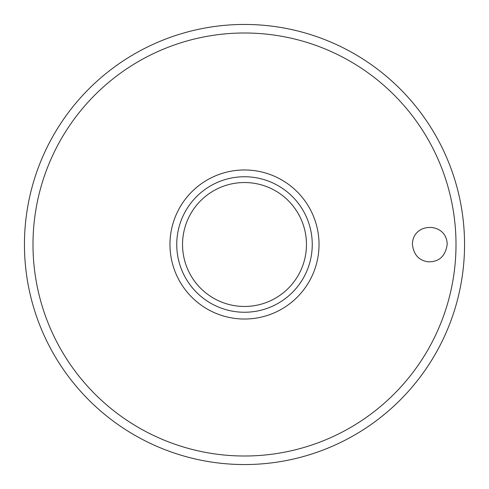 <?xml version="1.0" encoding="UTF-8"?>
<svg xmlns="http://www.w3.org/2000/svg" width="489" height="489" viewBox="0 0 489 489"><rect width="100%" height="100%" fill="white"/><g stroke="black" fill="none" stroke-linecap="round" stroke-linejoin="round"><path stroke-width="0.73" d="M24.45 244.5A220.05 220.05 0 0 0 244.5 464.55A220.05 220.05 0 0 0 464.55 244.5A220.05 220.05 0 0 0 244.5 24.45A220.05 220.05 0 0 0 24.45 244.5M412.435 244.5C412.453 221.761 447.062 221.749 447.178 244.5C445.406 256.254 439.073 262.018 428.175 261.798C418.908 260.515 413.663 254.745 412.435 244.5M319.03 244.5A74.53 74.53 0 0 0 244.5 169.97A74.53 74.53 0 0 0 169.97 244.5A74.53 74.53 0 0 0 244.5 319.03A74.53 74.53 0 0 0 319.03 244.5M244.5 312.251A67.751 67.751 0 0 0 312.251 244.5A67.751 67.751 0 0 0 244.5 176.749A67.751 67.751 0 0 0 176.749 244.5A67.751 67.751 0 0 0 244.5 312.251A67.751 67.751 0 0 1 176.749 244.5A67.751 67.751 0 0 1 244.5 176.749M456.005 244.5A211.505 211.505 0 0 0 244.5 32.995A211.505 211.505 0 0 0 32.995 244.5A211.505 211.505 0 0 0 244.5 456.005A211.505 211.505 0 0 0 456.005 244.5M306.462 244.5A61.962 61.962 0 0 0 244.5 182.538A61.962 61.962 0 0 0 182.538 244.5A61.962 61.962 0 0 0 244.5 306.462A61.962 61.962 0 0 0 306.462 244.5"/></g></svg>

